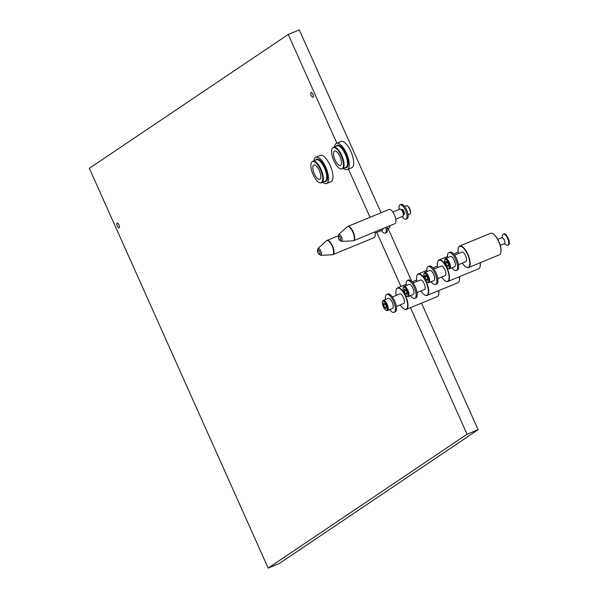 <?xml version="1.0" encoding="UTF-8"?>
<svg xmlns="http://www.w3.org/2000/svg" width="598" height="598" viewBox="0 0 598 598"><rect width="100%" height="100%" fill="white"/><g stroke="black" fill="none" stroke-linecap="round" stroke-linejoin="round"><path stroke-width="0.9" d="M310.997 92.57A2.586 0.979 -112.4 0 0 311.177 95.388A2.586 0.979 -112.4 0 0 313.031 97.31A2.586 0.979 -112.4 0 0 313.098 97.272A2.586 0.979 -112.4 0 0 312.918 94.454A2.586 0.979 -112.4 0 0 311.065 92.533A2.586 0.979 -112.4 0 0 310.997 92.57M117.073 223.084A2.586 0.979 -112.4 0 0 117.253 225.902A2.586 0.979 -112.4 0 0 119.107 227.823A2.586 0.979 -112.4 0 0 119.174 227.786A2.586 0.979 -112.4 0 0 118.987 224.968A2.586 0.979 -112.4 0 0 117.133 223.047A2.586 0.979 -112.4 0 0 117.073 223.084M421.5 303.134L478.108 429.685L279.214 563.548L268.166 568.1L89.334 168.315L288.236 34.452L299.277 29.9L381.068 212.746M388.095 228.451L411.798 281.449M288.236 34.452L336.853 143.146M348.462 169.092L370.027 217.298M376.785 232.413L400.959 286.464M410.46 307.693L467.068 434.238L268.166 568.1M478.108 429.685L467.068 434.238M382.855 228.638A3.229 1.226 67.6 0 1 382.787 228.929A3.229 1.226 67.6 0 1 382.638 229.228M375.073 233.123L382.122 230.215A3.872 1.473 -112.4 0 0 382.556 229.669A3.872 1.473 -112.4 0 0 382.653 228.72M374.819 231.949A7.684 2.923 67.6 0 1 374.191 237.608L332.959 254.613A7.684 2.923 67.6 0 1 332.585 254.696M400.182 304.943A11.362 4.321 -112.4 0 0 404.076 308.957A11.362 4.321 -112.4 0 0 406.401 309.046A11.362 4.321 -112.4 0 0 405.414 296.249A11.362 4.321 -112.4 0 0 397.139 288.356A11.362 4.321 -112.4 0 0 396.175 289.798A11.362 4.321 -112.4 0 0 396.242 295.39M396.227 289.656A11.624 4.418 67.6 0 1 396.272 289.507A11.624 4.418 67.6 0 1 397.259 288.027A11.624 4.418 67.6 0 1 397.558 287.862A11.624 4.418 67.6 0 1 404.353 293.416M404.719 294.074A11.624 4.418 67.6 0 1 406.722 309.196A11.624 4.418 67.6 0 1 406.423 309.353A11.624 4.418 67.6 0 1 404.353 309.099A11.624 4.418 67.6 0 1 404.211 309.024M438.79 290.606A11.362 4.321 67.6 0 1 438.611 294.717A11.362 4.321 67.6 0 1 438.566 294.859M406.423 309.353L437.228 296.653A11.624 4.418 -112.4 0 0 437.534 296.488A11.624 4.418 -112.4 0 0 438.513 295.008A11.624 4.418 -112.4 0 0 438.678 290.65M403.59 303.522A5.165 1.966 -112.4 0 0 403.74 303.478A5.165 1.966 -112.4 0 0 403.874 303.403A5.165 1.966 -112.4 0 0 403.508 297.767A5.165 1.966 -112.4 0 0 399.8 293.924A5.165 1.966 -112.4 0 0 399.666 293.999M387.556 294.119A9.688 3.685 67.6 0 1 387.803 293.984A9.688 3.685 67.6 0 1 394.755 301.19A9.688 3.685 67.6 0 1 395.442 311.752A9.688 3.685 67.6 0 1 395.188 311.894A9.688 3.685 67.6 0 1 394.919 311.977M385.501 299.478A9.688 3.685 67.6 0 1 386.45 294.575A9.688 3.685 67.6 0 1 386.704 294.44A9.688 3.685 67.6 0 1 393.656 301.646A9.688 3.685 67.6 0 1 394.336 312.208A9.688 3.685 67.6 0 1 394.089 312.35A9.688 3.685 67.6 0 1 389.679 309.622M382.369 302.551A4.844 1.839 -112.4 0 0 385.86 310.041A4.844 1.839 -112.4 0 0 387.377 308.792A4.844 1.839 -112.4 0 0 385.381 302.767A4.844 1.839 -112.4 0 0 382.488 301.878A4.844 1.839 -112.4 0 0 382.369 302.551M382.63 301.564A5.487 2.086 67.6 0 1 382.727 301.145A5.487 2.086 67.6 0 1 383.333 300.368A5.487 2.086 67.6 0 1 386.577 303.051A5.487 2.086 67.6 0 1 388.259 308.979A5.487 2.086 67.6 0 1 387.519 310.519A5.487 2.086 67.6 0 1 386.54 310.392A5.487 2.086 67.6 0 1 386.181 310.168M387.519 310.519L392.49 308.463A5.487 2.086 -112.4 0 0 393.23 306.931A5.487 2.086 -112.4 0 0 391.548 301.003A5.487 2.086 -112.4 0 0 388.304 298.32L383.333 300.368M384.738 307.693L386.136 308.344L386.278 306.318L385.007 303.642L383.61 302.992L383.468 305.017L384.738 307.693L386.226 307.08M385.299 304.262L383.468 305.017M386.988 226.934A7.752 2.945 67.6 0 1 387.392 230.671A7.752 2.945 67.6 0 1 386.36 232.659L385.262 233.115A7.752 2.945 67.6 0 1 381.427 230.507M385.882 227.382A7.752 2.945 67.6 0 1 386.293 231.127A7.752 2.945 67.6 0 1 385.262 233.115M383.572 228.339A2.773 1.054 67.6 0 1 383.363 228.518A2.773 1.054 67.6 0 1 383.094 228.533M387.347 228.757L389.111 228.032A4.522 1.719 -112.4 0 0 389.604 227.397A4.522 1.719 -112.4 0 0 389.687 225.82M389.896 225.73A4.007 1.525 67.6 0 1 389.799 226.806A4.007 1.525 67.6 0 1 389.687 227.061M400.952 209.442A3.229 1.226 67.6 0 1 401.265 209.547A3.229 1.226 67.6 0 1 402.955 211.767A3.229 1.226 67.6 0 1 403.508 214.988A3.229 1.226 67.6 0 1 403.358 215.28M395.786 219.182L402.843 216.267A3.872 1.473 -112.4 0 0 403.276 215.721A3.872 1.473 -112.4 0 0 402.611 211.849A3.872 1.473 -112.4 0 0 400.578 209.195A3.872 1.473 -112.4 0 0 399.89 209.106L392.834 212.013M347.49 226.664A7.684 2.923 67.6 0 1 347.812 226.463L389.051 209.457A7.684 2.923 67.6 0 1 394.448 214.899A7.684 2.923 67.6 0 1 394.912 223.659L353.672 240.673A7.684 2.923 67.6 0 1 353.306 240.755M407.477 206.011A4.007 1.525 67.6 0 1 407.731 206.116A4.007 1.525 67.6 0 1 410.467 210.765A4.007 1.525 67.6 0 1 410.512 212.866A4.007 1.525 67.6 0 1 410.407 213.12M408.06 214.817L409.824 214.091A4.522 1.719 -112.4 0 0 410.325 213.449A4.522 1.719 -112.4 0 0 410.273 211.079A4.522 1.719 -112.4 0 0 407.186 205.832A4.522 1.719 -112.4 0 0 406.378 205.734L404.614 206.46M401.677 209.763A2.773 1.054 67.6 0 1 401.961 209.435A2.773 1.054 67.6 0 1 403.628 210.84A2.773 1.054 67.6 0 1 404.45 213.86A2.773 1.054 67.6 0 1 404.084 214.57A2.773 1.054 67.6 0 1 403.65 214.54M399.187 209.397A7.752 2.945 67.6 0 1 399.038 206.826A7.752 2.945 67.6 0 1 400.069 204.845L401.176 204.389A7.752 2.945 67.6 0 1 405.818 208.298A7.752 2.945 67.6 0 1 408.113 216.73A7.752 2.945 67.6 0 1 407.081 218.711L405.975 219.167A7.752 2.945 67.6 0 1 402.14 216.558M400.069 204.845A7.752 2.945 67.6 0 1 404.719 208.754A7.752 2.945 67.6 0 1 407.006 217.186A7.752 2.945 67.6 0 1 405.975 219.167M501.924 237.72A3.229 1.226 67.6 0 1 502.006 237.675A3.229 1.226 67.6 0 1 504.323 240.075A3.229 1.226 67.6 0 1 504.548 243.595A3.229 1.226 67.6 0 1 504.465 243.64A3.229 1.226 67.6 0 1 504.376 243.67M501.759 237.772L502.656 234.977A6.002 2.28 67.6 0 1 503.165 234.214A6.002 2.28 67.6 0 1 503.322 234.124A6.002 2.28 67.6 0 1 507.627 238.595A6.002 2.28 67.6 0 1 508.053 245.143A6.002 2.28 67.6 0 1 507.896 245.232A6.002 2.28 67.6 0 1 506.827 245.098L504.226 243.745M503.77 233.96A6.002 2.28 67.6 0 1 503.927 233.878A6.002 2.28 67.6 0 1 508.24 238.34A6.002 2.28 67.6 0 1 508.666 244.896A6.002 2.28 67.6 0 1 508.509 244.978A6.002 2.28 67.6 0 1 508.337 245.031M403.089 288.61A4.844 1.839 -112.4 0 0 406.573 296.092A4.844 1.839 -112.4 0 0 408.09 294.844A4.844 1.839 -112.4 0 0 406.102 288.827A4.844 1.839 -112.4 0 0 403.209 287.93A4.844 1.839 -112.4 0 0 403.089 288.61M403.344 287.616A5.487 2.086 67.6 0 1 403.441 287.197A5.487 2.086 67.6 0 1 404.054 286.427A5.487 2.086 67.6 0 1 407.298 289.111A5.487 2.086 67.6 0 1 408.98 295.031A5.487 2.086 67.6 0 1 408.24 296.571A5.487 2.086 67.6 0 1 407.26 296.451A5.487 2.086 67.6 0 1 406.894 296.219M408.24 296.571L413.203 294.522A5.487 2.086 -112.4 0 0 413.951 292.983A5.487 2.086 -112.4 0 0 412.261 287.062A5.487 2.086 -112.4 0 0 409.017 284.371L404.054 286.427M405.451 293.753L406.857 294.403L406.991 292.377L405.728 289.701L404.323 289.051L404.188 291.077L405.451 293.753L406.939 293.14M406.02 290.322L404.188 291.077M423.81 274.661A4.844 1.839 -112.4 0 0 427.293 282.151A4.844 1.839 -112.4 0 0 428.811 280.903A4.844 1.839 -112.4 0 0 426.823 274.878A4.844 1.839 -112.4 0 0 423.93 273.989A4.844 1.839 -112.4 0 0 423.81 274.661M424.064 273.675A5.487 2.086 67.6 0 1 424.161 273.256A5.487 2.086 67.6 0 1 424.767 272.479A5.487 2.086 67.6 0 1 428.011 275.17A5.487 2.086 67.6 0 1 429.7 281.09A5.487 2.086 67.6 0 1 428.953 282.63A5.487 2.086 67.6 0 1 427.974 282.51A5.487 2.086 67.6 0 1 427.615 282.278M428.953 282.63L433.924 280.582A5.487 2.086 -112.4 0 0 434.664 279.042A5.487 2.086 -112.4 0 0 432.982 273.114A5.487 2.086 -112.4 0 0 429.738 270.431L424.767 272.479M426.172 279.804L427.577 280.455L427.712 278.436L426.449 275.76L425.043 275.11L424.909 277.128L426.172 279.804L427.66 279.191M426.74 276.373L424.909 277.128M444.531 260.721A4.844 1.839 -112.4 0 0 448.014 268.21A4.844 1.839 -112.4 0 0 449.532 266.955A4.844 1.839 -112.4 0 0 447.536 260.937A4.844 1.839 -112.4 0 0 444.643 260.048A4.844 1.839 -112.4 0 0 444.531 260.721M444.785 259.726A5.487 2.086 67.6 0 1 444.882 259.315A5.487 2.086 67.6 0 1 445.488 258.538A5.487 2.086 67.6 0 1 448.732 261.221A5.487 2.086 67.6 0 1 450.414 267.149A5.487 2.086 67.6 0 1 449.674 268.681A5.487 2.086 67.6 0 1 448.694 268.562A5.487 2.086 67.6 0 1 448.336 268.338M449.674 268.681L454.644 266.633A5.487 2.086 -112.4 0 0 455.384 265.093A5.487 2.086 -112.4 0 0 453.703 259.173A5.487 2.086 -112.4 0 0 450.458 256.49L445.488 258.538M446.893 265.863L448.291 266.514L448.433 264.488L447.162 261.812L445.764 261.162L445.63 263.187L446.893 265.863L448.38 265.25M447.461 262.432L445.63 263.187M420.902 291.002A11.362 4.321 -112.4 0 0 424.797 295.016A11.362 4.321 -112.4 0 0 427.114 295.106A11.362 4.321 -112.4 0 0 426.135 282.301A11.362 4.321 -112.4 0 0 417.86 274.407A11.362 4.321 -112.4 0 0 416.896 275.857A11.362 4.321 -112.4 0 0 416.963 281.449M416.941 275.715A11.624 4.418 67.6 0 1 416.993 275.566A11.624 4.418 67.6 0 1 417.972 274.086A11.624 4.418 67.6 0 1 418.279 273.921A11.624 4.418 67.6 0 1 425.066 279.475M425.44 280.133A11.624 4.418 67.6 0 1 427.443 295.248A11.624 4.418 67.6 0 1 427.136 295.412A11.624 4.418 67.6 0 1 425.066 295.158A11.624 4.418 67.6 0 1 424.931 295.083M459.511 276.665A11.362 4.321 67.6 0 1 459.331 280.768A11.362 4.321 67.6 0 1 459.279 280.911M427.136 295.412L457.948 282.704A11.624 4.418 -112.4 0 0 458.247 282.54A11.624 4.418 -112.4 0 0 459.234 281.067A11.624 4.418 -112.4 0 0 459.399 276.71M424.311 289.574A5.165 1.966 -112.4 0 0 424.453 289.537A5.165 1.966 -112.4 0 0 424.587 289.462A5.165 1.966 -112.4 0 0 424.221 283.826A5.165 1.966 -112.4 0 0 420.521 279.984A5.165 1.966 -112.4 0 0 420.387 280.058M441.616 277.053A11.362 4.321 -112.4 0 0 445.517 281.067A11.362 4.321 -112.4 0 0 447.835 281.165A11.362 4.321 -112.4 0 0 446.856 268.36A11.362 4.321 -112.4 0 0 438.573 260.466A11.362 4.321 -112.4 0 0 437.616 261.917A11.362 4.321 -112.4 0 0 437.676 267.508M437.661 261.767A11.624 4.418 67.6 0 1 437.706 261.618A11.624 4.418 67.6 0 1 438.693 260.137A11.624 4.418 67.6 0 1 438.992 259.981A11.624 4.418 67.6 0 1 445.787 265.534M446.153 266.185A11.624 4.418 67.6 0 1 448.164 281.307A11.624 4.418 67.6 0 1 447.857 281.471A11.624 4.418 67.6 0 1 445.787 281.209A11.624 4.418 67.6 0 1 445.652 281.135M480.231 262.716A11.362 4.321 67.6 0 1 480.045 266.828A11.362 4.321 67.6 0 1 480 266.97M447.857 281.471L478.669 268.764A11.624 4.418 -112.4 0 0 478.968 268.599A11.624 4.418 -112.4 0 0 479.955 267.119A11.624 4.418 -112.4 0 0 480.119 262.761M445.032 275.633A5.165 1.966 -112.4 0 0 445.174 275.588A5.165 1.966 -112.4 0 0 445.308 275.521A5.165 1.966 -112.4 0 0 444.942 269.885A5.165 1.966 -112.4 0 0 441.234 266.035A5.165 1.966 -112.4 0 0 441.1 266.11M462.336 263.113A11.362 4.321 -112.4 0 0 466.231 267.127A11.362 4.321 -112.4 0 0 468.555 267.216A11.362 4.321 -112.4 0 0 467.569 254.419A11.362 4.321 -112.4 0 0 459.294 246.526A11.362 4.321 -112.4 0 0 458.33 247.968A11.362 4.321 -112.4 0 0 458.397 253.559M458.382 247.826A11.624 4.418 67.6 0 1 458.427 247.677A11.624 4.418 67.6 0 1 459.414 246.197A11.624 4.418 67.6 0 1 459.713 246.032A11.624 4.418 67.6 0 1 468.055 254.681A11.624 4.418 67.6 0 1 468.877 267.358A11.624 4.418 67.6 0 1 468.578 267.523A11.624 4.418 67.6 0 1 466.507 267.269A11.624 4.418 67.6 0 1 466.365 267.194M492.73 233.661A11.362 4.321 67.6 0 1 492.864 233.728A11.362 4.321 67.6 0 1 499.166 242.332A11.362 4.321 67.6 0 1 500.765 252.887A11.362 4.321 67.6 0 1 500.72 253.029M468.578 267.523L499.382 254.815A11.624 4.418 -112.4 0 0 499.689 254.658A11.624 4.418 -112.4 0 0 500.675 253.178A11.624 4.418 -112.4 0 0 499.038 242.392A11.624 4.418 -112.4 0 0 492.595 233.586A11.624 4.418 -112.4 0 0 490.524 233.325L459.713 246.032M465.745 261.692A5.165 1.966 -112.4 0 0 465.894 261.647A5.165 1.966 -112.4 0 0 466.029 261.573A5.165 1.966 -112.4 0 0 465.663 255.937A5.165 1.966 -112.4 0 0 461.955 252.094A5.165 1.966 -112.4 0 0 461.82 252.169M408.27 280.178A9.688 3.685 67.6 0 1 408.524 280.036A9.688 3.685 67.6 0 1 415.475 287.242A9.688 3.685 67.6 0 1 416.163 297.811A9.688 3.685 67.6 0 1 415.909 297.946A9.688 3.685 67.6 0 1 415.632 298.028M406.214 285.53A9.688 3.685 67.6 0 1 407.171 280.626A9.688 3.685 67.6 0 1 407.417 280.492A9.688 3.685 67.6 0 1 414.369 287.698A9.688 3.685 67.6 0 1 415.057 298.267A9.688 3.685 67.6 0 1 414.803 298.402A9.688 3.685 67.6 0 1 410.4 295.681M428.99 266.23A9.688 3.685 67.6 0 1 429.244 266.095A9.688 3.685 67.6 0 1 436.196 273.301A9.688 3.685 67.6 0 1 436.884 283.871A9.688 3.685 67.6 0 1 436.63 284.005A9.688 3.685 67.6 0 1 436.353 284.087M426.935 271.589A9.688 3.685 67.6 0 1 427.884 266.686A9.688 3.685 67.6 0 1 428.138 266.551A9.688 3.685 67.6 0 1 435.09 273.757A9.688 3.685 67.6 0 1 435.778 284.327A9.688 3.685 67.6 0 1 435.523 284.461A9.688 3.685 67.6 0 1 431.121 281.733M449.711 252.289A9.688 3.685 67.6 0 1 449.965 252.154A9.688 3.685 67.6 0 1 456.909 259.36A9.688 3.685 67.6 0 1 457.597 269.922A9.688 3.685 67.6 0 1 457.35 270.057A9.688 3.685 67.6 0 1 457.074 270.139M447.655 257.641A9.688 3.685 67.6 0 1 448.605 252.745A9.688 3.685 67.6 0 1 448.859 252.61A9.688 3.685 67.6 0 1 455.811 259.816A9.688 3.685 67.6 0 1 456.498 270.378A9.688 3.685 67.6 0 1 456.244 270.513A9.688 3.685 67.6 0 1 451.841 267.792M316.036 159.965A11.624 4.418 67.6 0 1 316.335 159.801A11.624 4.418 67.6 0 1 317.433 159.711A11.624 4.418 67.6 0 1 324.849 168.86A11.624 4.418 67.6 0 1 326.045 180.589A11.624 4.418 67.6 0 1 325.499 181.127A11.624 4.418 67.6 0 1 325.2 181.291L321.776 182.704A11.624 4.418 67.6 0 1 321.298 182.824A11.624 4.418 67.6 0 1 320.984 182.831M315.55 160.129A12.139 4.612 67.6 0 1 316.267 159.315A12.139 4.612 67.6 0 1 320.991 161.228A12.139 4.612 67.6 0 1 327.495 176.993A12.139 4.612 67.6 0 1 326.157 181.418A12.139 4.612 67.6 0 1 324.408 181.62M321.455 182.614A11.452 4.35 -112.4 0 0 320.468 169.712A11.452 4.35 -112.4 0 0 312.126 161.759A11.452 4.35 -112.4 0 0 312.014 161.849A11.452 4.35 -112.4 0 0 312.769 173.846A11.452 4.35 -112.4 0 0 320.685 182.891A11.452 4.35 -112.4 0 0 321.455 182.614M312.373 161.565A11.624 4.418 67.6 0 1 312.492 161.467A11.624 4.418 67.6 0 1 312.612 161.378A11.624 4.418 67.6 0 1 312.911 161.213A11.624 4.418 67.6 0 1 321.253 169.862A11.624 4.418 67.6 0 1 322.075 182.54A11.624 4.418 67.6 0 1 321.776 182.704M313.636 165.13A7.752 2.945 -112.4 0 0 314.189 173.584A7.752 2.945 -112.4 0 0 319.743 179.348A7.752 2.945 -112.4 0 0 319.945 179.243A7.752 2.945 -112.4 0 0 319.399 170.789A7.752 2.945 -112.4 0 0 313.838 165.026A7.752 2.945 -112.4 0 0 313.636 165.13M322.771 182.293A14.203 5.397 -112.4 0 0 326.628 183.496L331.045 181.68A14.203 5.397 -112.4 0 0 331.412 181.478A14.203 5.397 -112.4 0 0 330.402 165.975A14.203 5.397 -112.4 0 0 320.207 155.413L315.796 157.229A14.203 5.397 -112.4 0 0 315.423 157.431A14.203 5.397 -112.4 0 0 313.905 160.802M326.628 183.496A14.203 5.397 -112.4 0 0 326.994 183.302A14.203 5.397 -112.4 0 0 325.985 167.799A14.203 5.397 -112.4 0 0 315.796 157.229M336.749 146.024A11.624 4.418 67.6 0 1 337.055 145.86A11.624 4.418 67.6 0 1 338.147 145.763A11.624 4.418 67.6 0 1 345.569 154.919A11.624 4.418 67.6 0 1 346.758 166.64A11.624 4.418 67.6 0 1 346.22 167.186A11.624 4.418 67.6 0 1 345.921 167.35L342.497 168.763A11.624 4.418 67.6 0 1 342.019 168.883A11.624 4.418 67.6 0 1 341.705 168.89M336.263 146.181A12.139 4.612 67.6 0 1 336.98 145.366A12.139 4.612 67.6 0 1 341.712 147.287A12.139 4.612 67.6 0 1 348.215 163.052A12.139 4.612 67.6 0 1 346.87 167.477A12.139 4.612 67.6 0 1 345.128 167.672M342.176 168.666A11.452 4.35 -112.4 0 0 341.181 155.772A11.452 4.35 -112.4 0 0 332.847 147.818A11.452 4.35 -112.4 0 0 332.727 147.908A11.452 4.35 -112.4 0 0 333.49 159.905A11.452 4.35 -112.4 0 0 341.406 168.95A11.452 4.35 -112.4 0 0 342.176 168.666M333.093 147.624A11.624 4.418 67.6 0 1 333.206 147.519A11.624 4.418 67.6 0 1 333.333 147.429A11.624 4.418 67.6 0 1 333.632 147.272A11.624 4.418 67.6 0 1 341.974 155.914A11.624 4.418 67.6 0 1 342.796 168.599A11.624 4.418 67.6 0 1 342.497 168.763M334.357 151.189A7.752 2.945 -112.4 0 0 334.902 159.644A7.752 2.945 -112.4 0 0 340.464 165.407A7.752 2.945 -112.4 0 0 340.666 165.295A7.752 2.945 -112.4 0 0 340.12 156.84A7.752 2.945 -112.4 0 0 334.559 151.077A7.752 2.945 -112.4 0 0 334.357 151.189M343.491 168.352A14.203 5.397 -112.4 0 0 347.341 169.555L351.759 167.732A14.203 5.397 -112.4 0 0 352.132 167.537A14.203 5.397 -112.4 0 0 351.123 152.034A14.203 5.397 -112.4 0 0 340.927 141.464L336.51 143.288A14.203 5.397 -112.4 0 0 336.143 143.49A14.203 5.397 -112.4 0 0 334.626 146.861M347.341 169.555A14.203 5.397 -112.4 0 0 347.715 169.354A14.203 5.397 -112.4 0 0 346.705 153.858A14.203 5.397 -112.4 0 0 336.51 143.288M319.624 251.586A2.549 0.972 -112.4 0 0 317.77 249.815A2.549 0.972 -112.4 0 0 317.994 252.685A2.549 0.972 -112.4 0 0 319.848 254.456A2.549 0.972 -112.4 0 0 319.624 251.586M320.82 255.353L317.919 252.76L317.964 248.432A3.775 1.435 67.6 0 1 320.782 251.003A3.775 1.435 67.6 0 1 320.82 255.353L332.204 254.778A7.625 2.9 -112.4 0 0 332.129 246.002A7.625 2.9 -112.4 0 0 326.448 240.815L327.099 240.403A7.684 2.923 67.6 0 1 332.495 245.853A7.684 2.923 67.6 0 1 332.959 254.613L332.204 254.778M326.777 240.605A7.684 2.923 67.6 0 1 327.099 240.403L338.034 235.896M340.344 237.638A2.549 0.972 -112.4 0 0 338.49 235.874A2.549 0.972 -112.4 0 0 338.707 238.744A2.549 0.972 -112.4 0 0 340.568 240.516A2.549 0.972 -112.4 0 0 340.344 237.638M341.54 241.413L338.632 238.811L338.685 234.491A3.775 1.435 67.6 0 1 341.503 237.062A3.775 1.435 67.6 0 1 341.54 241.413L352.925 240.837A7.625 2.9 -112.4 0 0 352.85 232.061A7.625 2.9 -112.4 0 0 347.169 226.874L347.812 226.463A7.684 2.923 67.6 0 1 353.209 231.904A7.684 2.923 67.6 0 1 353.672 240.673L352.925 240.837M316.357 159.793A11.751 4.47 67.6 0 1 316.611 159.584A11.751 4.47 67.6 0 1 321.096 161.34M327.487 176.851A11.751 4.47 67.6 0 1 326.187 180.985A11.751 4.47 67.6 0 1 325.222 181.284M317.635 159.756A11.399 4.336 67.6 0 1 317.83 159.778A11.399 4.336 67.6 0 1 325.103 168.756A11.399 4.336 67.6 0 1 326.269 180.26A11.399 4.336 67.6 0 1 326.149 180.409M337.078 145.852A11.751 4.47 67.6 0 1 337.332 145.643A11.751 4.47 67.6 0 1 341.809 147.392M348.208 162.903A11.751 4.47 67.6 0 1 346.907 167.044A11.751 4.47 67.6 0 1 345.943 167.343M338.348 145.807A11.399 4.336 67.6 0 1 338.543 145.837A11.399 4.336 67.6 0 1 345.823 154.815A11.399 4.336 67.6 0 1 346.99 166.311A11.399 4.336 67.6 0 1 346.87 166.468M317.964 248.432L326.448 240.815M382.787 228.929L382.556 229.669M399.8 293.924L392.408 296.974M416.716 279.961L412.172 281.837M406.102 284.342L397.558 287.862M403.74 303.478L396.347 306.527M387.803 293.984L386.704 294.44M395.188 311.894L394.089 312.35M385.86 310.041L386.54 310.392M382.488 301.878L382.727 301.145M389.799 226.806L389.604 227.397M401.265 209.547L400.578 209.195M338.685 234.491L347.169 226.874M403.508 214.988L403.276 215.721M407.731 206.116L407.186 205.832M401.617 209.793L402.394 209.472M403.583 214.57L404.368 214.248M410.512 212.866L410.325 213.449M497.775 239.417L502.006 237.675M503.927 233.878L503.322 234.124M508.509 244.978L507.896 245.232M500.234 245.389L504.465 243.64M406.573 296.092L407.26 296.451M403.209 287.93L403.441 287.197M427.293 282.151L427.974 282.51M423.93 273.989L424.161 273.256M448.014 268.21L448.694 268.562M444.643 260.048L444.882 259.315M420.521 279.984L413.128 283.033M437.437 266.02L432.885 267.897M426.823 270.401L418.279 273.921M424.453 289.537L417.068 292.579M441.234 266.035L433.842 269.085M458.15 252.079L453.605 253.956M447.543 256.452L438.992 259.981M445.174 275.588L437.781 278.638M461.955 252.094L454.562 255.144M465.894 261.647L458.502 264.697M408.524 280.036L407.417 280.492M415.909 297.946L414.803 298.402M429.244 266.095L428.138 266.551M436.63 284.005L435.523 284.461M449.965 252.154L448.859 252.61M457.35 270.057L456.244 270.513M317.83 159.778L317.433 159.711M316.335 159.801L312.911 161.213M320.685 182.891L321.298 182.824M312.014 161.849L312.492 161.467M338.543 145.837L338.147 145.763M337.055 145.86L333.632 147.272M341.406 168.95L342.019 168.883M332.727 147.908L333.206 147.519"/></g></svg>
